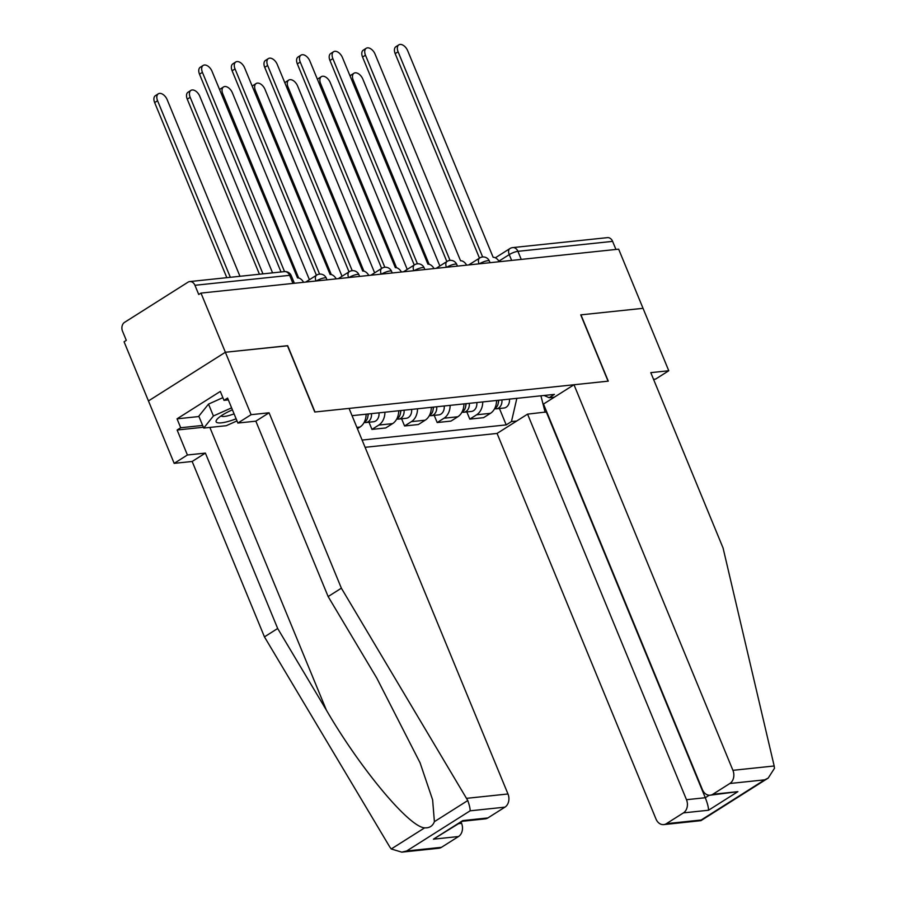 <?xml version="1.0" encoding="UTF-8"?>
<svg xmlns="http://www.w3.org/2000/svg" width="897" height="897" viewBox="0 0 897 897"><rect width="100%" height="100%" fill="white"/><g stroke="black" fill="none" stroke-linecap="round" stroke-linejoin="round"><path stroke-width="1.35" d="M365.101 447.311L497.073 433.43L655.987 819.006A9.901 7.636 -96 0 0 663.758 824.601A9.901 7.636 -96 0 0 666.393 823.67L683.436 812.884A9.901 7.636 -96 0 0 686.485 799.698L705.3 797.725C707.486 803.331 708.563 807.502 708.529 810.238L683.436 812.884M287.488 345.805L225.371 352.252L148.454 400.937L124.066 341.779L126.309 340.355L122.508 331.139A6.604 5.09 -96 0 1 124.548 322.359L188.011 282.185A6.604 5.09 -96 0 1 189.772 281.568L284.461 271.612A6.604 5.09 84 0 1 289.641 275.334L194.941 285.291A6.604 5.09 -96 0 0 189.772 281.568M653.543 379.33L655.539 379.128L668.77 370.753L618.65 249.164L200.984 293.095L225.371 352.252L148.454 400.937L174.175 463.357L187.406 454.992L205.391 453.097L192.16 461.473L174.175 463.357M287.668 345.693L314.993 411.992L608.065 381.169L580.74 314.869L643.037 308.321L580.953 314.847L608.278 381.147L573.99 384.746L732.916 770.321L774.178 765.982L774.492 768.281L768.191 778.091L764.67 779.841L729.855 783.496A9.901 7.636 -96 0 0 732.916 770.321M521.247 259.412L517.917 251.328A6.604 5.09 84 0 0 512.736 247.594L607.437 237.638A6.604 5.09 84 0 1 612.606 241.371L517.917 251.328A6.604 1.502 157.6 0 0 509.249 254.602L498.911 261.139M615.936 249.444L612.606 241.371M194.941 285.291L198.742 294.508L200.984 293.095M352.308 415.636A15.182 11.717 84 0 1 352.297 416.253M357.421 428.676L359.977 427.05A15.182 11.717 -96 0 0 366.099 414.19M384.914 412.216A15.182 11.717 84 0 1 378.792 425.077L371.952 429.405L385.755 427.947L392.594 423.619A15.182 11.717 -96 0 0 398.717 410.759M368.992 422.218L371.952 429.405M417.52 408.785A15.182 11.717 84 0 1 411.409 421.646L404.569 425.974L418.361 424.528L425.2 420.188A15.182 11.717 -96 0 0 431.322 407.328M401.609 418.787L404.569 425.974M450.137 405.354A15.182 11.717 84 0 1 444.015 418.215L437.175 422.543L450.978 421.097L457.818 416.769A15.182 11.717 -96 0 0 463.928 403.897M434.215 415.356L437.175 422.543M482.743 401.923A15.182 11.717 84 0 1 476.632 414.784L469.793 419.112L483.584 417.666L490.424 413.338A15.182 11.717 -96 0 0 496.546 400.466M466.832 411.936L469.793 419.112M544.109 395.465L549.143 397.719L554.413 394.388L352.05 415.67M549.143 397.719L554.368 397.169M516.694 421.018L511.469 421.568L516.851 398.335M362.108 440.057L506.2 424.898L511.469 421.568M499.438 408.505L506.2 424.898M540.913 395.801L545.152 412.284M303.601 282.297A6.604 3.924 57.7 0 0 297.512 277.913L212.04 71.334A7.591 4.519 57.7 0 0 203.171 65.425A7.591 4.519 57.7 0 0 202.419 72.354L284.54 271.6M281.019 271.97L199.504 74.193A7.591 4.519 -122.3 0 1 200.255 67.275L203.171 65.425M239.959 276.287L167.19 99.724A7.591 4.519 57.7 0 0 158.321 93.815A7.591 4.519 57.7 0 0 157.569 100.733L230.338 277.296M226.818 277.666L154.654 102.583A7.591 4.519 -122.3 0 1 155.405 95.665L158.321 93.815M336.207 278.866A6.604 3.924 57.7 0 0 330.118 274.482L244.646 67.914A7.591 4.519 57.7 0 0 235.776 61.994A7.591 4.519 57.7 0 0 235.036 68.923L319.601 274.112M316.417 275.278L232.11 70.762A7.591 4.519 -122.3 0 1 232.861 63.844L235.776 61.994M368.824 275.435A6.604 3.924 57.7 0 0 362.724 271.051L277.263 64.483A7.591 4.519 57.7 0 0 268.394 58.574A7.591 4.519 57.7 0 0 267.642 65.492L352.218 270.681M349.023 271.858L264.727 67.331A7.591 4.519 -122.3 0 1 265.478 60.413L268.394 58.574M205.391 453.097L277.678 628.494L264.447 636.87L389.803 847.003L391.249 848.977L401.789 852.15L406.655 850.984L441.47 847.317A9.901 7.636 84 0 1 438.824 848.259L401.789 852.15M277.678 628.494L326.385 710.132C360.28 768.572 409.155 827.135 424.629 827.853C429.45 828.133 432.702 826.07 434.395 821.663L432.623 799.855L420.076 762.82L376.841 678.199L328.134 596.561L255.847 421.164L237.873 423.048L227.58 398.077L223.992 400.354L220.314 391.428L177.034 418.832L180.712 427.746L202.632 425.436M264.447 636.87L192.16 461.473M504.933 807.154L470.129 810.821C470.23 808.735 469.445 805.304 467.774 800.539L341.376 588.185L269.078 412.788L251.104 414.683L225.371 352.252L287.455 345.715L314.78 412.015L349.056 408.404L507.982 793.98A9.901 7.636 84 0 1 504.933 807.154L487.89 817.941A9.901 7.636 84 0 1 485.243 818.871L462.471 821.271M251.104 414.683L237.873 423.048M203.384 427.252L177.124 430.011L187.406 454.992M177.124 430.011L180.712 427.746M269.078 412.788L255.847 421.164M341.376 588.185L328.134 596.561M458.692 823.659L461.563 823.356A9.901 7.636 84 0 1 458.513 836.531L441.47 847.317M461.563 823.356L461.069 822.157M228.32 399.894L223.992 400.354M177.034 418.832L198.966 416.522M462.392 821.282L462.807 820.576L487.89 817.941M458.513 836.531L433.419 839.177L462.527 821.237M774.178 765.982L723.083 548.033L650.785 372.647L668.77 370.753M497.073 433.43L527.571 414.134L686.485 799.698M573.99 384.746L543.492 404.054L702.407 789.629A9.901 7.636 -96 0 0 710.177 795.213A9.901 7.636 -96 0 0 712.812 794.282L729.855 783.496M546.733 411.925L527.571 414.134M546.385 412.149L705.3 797.725L709.224 795.235M712.812 794.282L737.906 791.647L710.177 795.213M666.393 823.67L701.196 820.004L700.927 820.654L663.758 824.601M232.424 409.828A21.461 4.866 157.6 0 0 222.389 415.042A21.461 4.866 157.6 0 0 217.074 419.28A21.461 4.866 157.6 0 0 236.113 418.798M221.077 415.905A14.688 3.33 157.6 0 0 234.083 413.853M236.987 420.906L226.291 425.694L203.72 428.071L198.82 416.174L208.508 404.099L222.871 397.651M203.72 428.071L213.408 415.984L231.594 407.832M208.508 404.099L213.408 415.984M272.565 272.856L199.796 96.293A7.591 4.519 57.7 0 0 190.926 90.384A7.591 4.519 57.7 0 0 190.175 97.302L262.956 273.865M259.435 274.235L187.26 99.152A7.591 4.519 -122.3 0 1 188.011 92.234L190.926 90.384M367.905 413.999A8.252 6.369 84 0 1 364.16 422.409M309.42 279.707L232.401 92.862A7.591 4.519 57.7 0 0 223.532 86.953A7.591 4.519 57.7 0 0 222.792 93.882L298.679 278.003M368.162 413.977A3.958 3.05 84 0 1 367.916 416.174M371.459 413.629A8.252 6.369 84 0 1 365.998 422.532A8.252 6.369 84 0 1 364.182 422.397M378.983 412.833A8.252 6.369 84 0 1 373.522 421.747L365.998 422.532M219.653 89.835A7.591 4.519 -122.3 0 1 220.617 88.803L223.532 86.953M401.43 272.015A6.604 3.924 57.7 0 0 395.342 267.631L309.869 61.052A7.591 4.519 57.7 0 0 301 55.143A7.591 4.519 57.7 0 0 300.248 62.061L384.824 267.25M381.629 268.427L297.333 63.911A7.591 4.519 -122.3 0 1 298.084 56.982L301 55.143M434.036 268.584A6.604 3.924 57.7 0 0 427.947 264.2L342.475 57.621A7.591 4.519 57.7 0 0 333.606 51.712A7.591 4.519 57.7 0 0 332.865 58.63L417.441 263.83M414.246 264.996L329.95 60.48A7.591 4.519 -122.3 0 1 330.69 53.551L333.606 51.712M466.653 265.153A6.604 3.924 57.7 0 0 460.565 260.769L375.092 54.19A7.591 4.519 57.7 0 0 366.223 48.281A7.591 4.519 57.7 0 0 365.471 55.199L450.047 260.399M446.852 261.565L362.556 57.049A7.591 4.519 -122.3 0 1 363.307 50.12L366.223 48.281M400.522 410.568A8.252 6.369 84 0 1 396.766 418.977M342.026 276.276L265.019 89.442A7.591 4.519 57.7 0 0 256.15 83.522A7.591 4.519 57.7 0 0 255.398 90.451L331.296 274.572M400.78 410.546A3.958 3.05 84 0 1 400.533 412.743M404.065 410.198A8.252 6.369 84 0 1 398.604 419.101A8.252 6.369 84 0 1 396.799 418.966M411.6 409.402A8.252 6.369 84 0 1 406.128 418.316L398.604 419.101M252.27 86.404A7.591 4.519 -122.3 0 1 253.234 85.372L256.15 83.522M433.128 407.137A8.252 6.369 84 0 1 429.371 415.546A8.252 6.369 84 0 0 431.222 415.681A8.252 6.369 84 0 0 436.682 406.767M374.643 272.856L297.625 86.011A7.591 4.519 57.7 0 0 288.756 80.091A7.591 4.519 57.7 0 0 288.015 87.02L363.902 271.152M433.386 407.115A3.958 3.05 84 0 1 433.139 409.312M444.206 405.971A8.252 6.369 84 0 1 438.745 414.885L431.222 415.681M284.876 82.973A7.591 4.519 -122.3 0 1 285.84 81.941L288.756 80.091M465.734 403.706A8.252 6.369 84 0 1 461.989 412.115A8.252 6.369 84 0 0 463.827 412.25A8.252 6.369 84 0 0 469.288 403.336M407.249 269.425L330.242 82.58A7.591 4.519 57.7 0 0 321.373 76.671A7.591 4.519 57.7 0 0 320.621 83.589L396.519 267.721M466.003 403.684A3.958 3.05 84 0 1 465.745 405.893M476.812 402.54A8.252 6.369 84 0 1 471.351 411.454L463.827 412.25M317.493 79.541A7.591 4.519 -122.3 0 1 318.457 78.51L321.373 76.671M499.259 261.722A6.604 3.924 57.7 0 0 493.171 257.338L407.698 50.759A7.591 4.519 57.7 0 0 398.829 44.85A7.591 4.519 57.7 0 0 398.089 51.768L482.653 256.968M479.469 258.134L395.173 53.618A7.591 4.519 -122.3 0 1 395.913 46.7L398.829 44.85M498.351 400.286A8.252 6.369 84 0 1 494.595 408.684M439.855 265.994L362.848 79.149A7.591 4.519 57.7 0 0 353.979 73.24A7.591 4.519 57.7 0 0 353.227 80.158L429.125 264.29M498.609 400.253A3.958 3.05 84 0 1 498.362 402.461M501.905 399.905A8.252 6.369 84 0 1 496.433 408.819A8.252 6.369 84 0 1 494.628 408.673M509.429 399.12A8.252 6.369 84 0 1 503.968 408.023L496.433 408.819M350.099 76.11A7.591 4.519 -122.3 0 1 351.063 75.079L353.979 73.24M490.065 262.686L489.37 261.027A6.604 1.502 157.6 0 0 487.755 260.702A6.604 1.502 157.6 0 0 479.357 263.819M457.448 266.117L456.764 264.458A6.604 1.502 157.6 0 0 455.149 264.133A6.604 1.502 157.6 0 0 446.751 267.239M424.842 269.549L424.158 267.889A6.604 1.502 157.6 0 0 422.532 267.564A6.604 1.502 157.6 0 0 414.134 270.67M392.224 272.98L391.541 271.309A6.604 1.502 157.6 0 0 389.926 270.995A6.604 1.502 157.6 0 0 381.528 274.101M359.619 276.411L358.935 274.74A6.604 1.502 157.6 0 0 357.309 274.426A6.604 1.502 157.6 0 0 348.911 277.532M327.013 279.842L326.317 278.171A6.604 1.502 157.6 0 0 324.703 277.846A6.604 1.502 157.6 0 0 316.305 280.963M511.649 260.422L509.249 254.602A6.604 3.924 57.7 0 1 509.9 248.581L495.357 257.798M457.818 416.769L444.015 418.215M425.2 420.188L411.409 421.646M392.594 423.619L378.792 425.077M359.977 427.05L356.883 427.376M490.424 413.338L476.632 414.784M315.979 280.996A6.604 3.924 -122.3 0 1 316.686 275.11L305.675 282.084M348.597 277.565A6.604 3.924 -122.3 0 1 349.292 271.679L338.281 278.653M381.203 274.134A6.604 3.924 -122.3 0 1 381.909 268.248L370.887 275.222M413.809 270.703A6.604 3.924 -122.3 0 1 414.515 264.817L403.504 271.791M446.426 267.272A6.604 3.924 -122.3 0 1 447.132 261.386L436.11 268.36M479.032 263.853A6.604 3.924 -122.3 0 1 479.738 257.966L468.727 264.929M294.395 283.261L291.256 275.659A6.604 1.502 157.6 0 0 289.641 275.334L292.971 283.418M202.419 72.354L199.504 74.193M154.654 102.583L157.569 100.733M235.036 68.923L232.11 70.762M267.642 65.492L264.727 67.331M391.249 848.977L424.629 827.853M434.395 821.663L467.774 800.539M470.129 810.821L406.655 850.984M433.419 839.177L462.807 820.576M466.72 798.319L507.982 793.98M209.853 427.421L326.385 710.132M701.196 820.004L764.67 779.841M737.906 791.647L708.529 810.238M187.26 99.152L190.175 97.302M221.626 94.611L222.792 93.882M300.248 62.061L297.333 63.911M332.865 58.63L329.95 60.48M365.471 55.199L362.556 57.049M254.243 91.18L255.398 90.451M286.849 87.749L288.015 87.02M319.455 84.318L320.621 83.589M398.089 51.768L395.173 53.618M352.073 80.898L353.227 80.158M326.317 278.171A6.604 6.604 0 0 0 316.686 275.11M358.935 274.74A6.604 6.604 0 0 0 349.292 271.679M391.541 271.309A6.604 6.604 0 0 0 381.909 268.248M424.158 267.889A6.604 6.604 0 0 0 414.515 264.817M456.764 264.458A6.604 6.604 0 0 0 447.132 261.386M489.37 261.027A6.604 6.604 0 0 0 479.738 257.966M512.736 247.594A6.604 6.604 0 0 0 509.9 248.581M291.256 275.659A6.604 6.604 0 0 0 284.461 271.612M700.927 820.654L768.191 778.091"/></g></svg>
